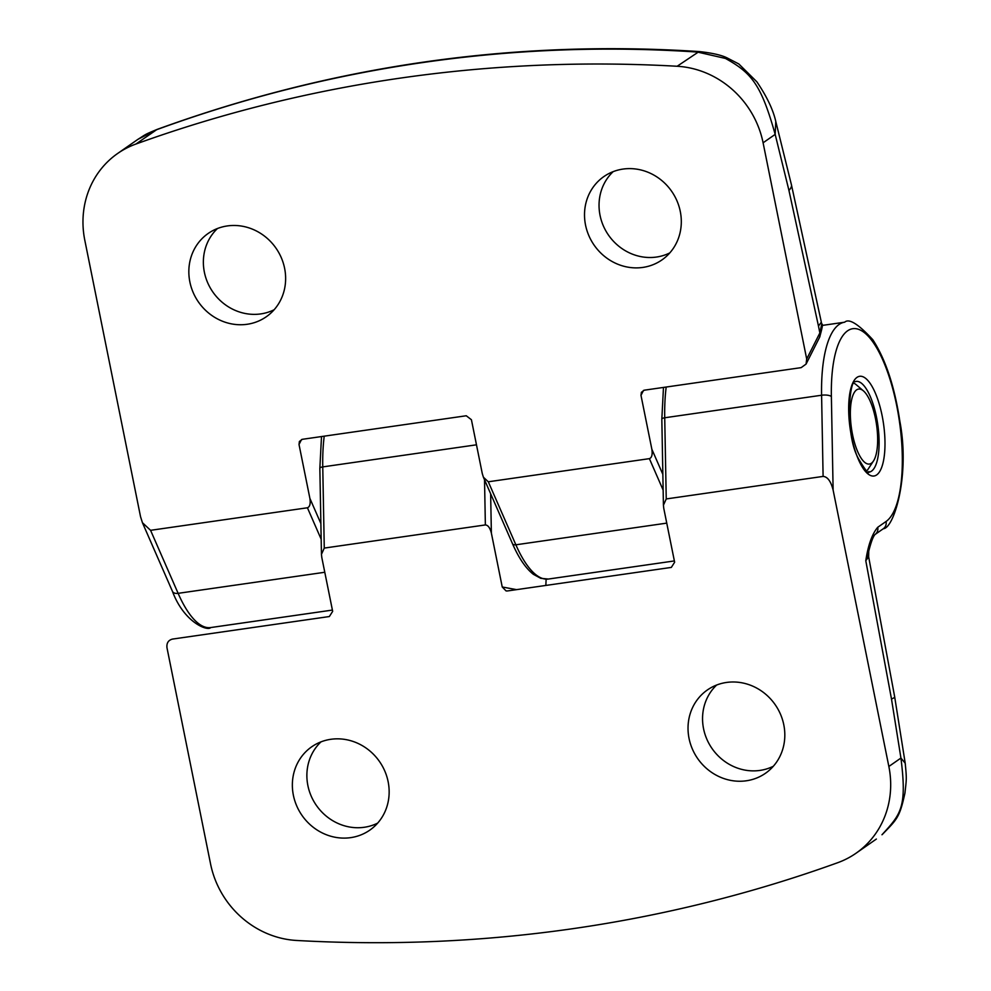 <?xml version="1.0" encoding="UTF-8"?>
<svg xmlns="http://www.w3.org/2000/svg" width="991" height="991" viewBox="0 0 991 991"><rect width="100%" height="100%" fill="white"/><g stroke="black" fill="none" stroke-linecap="round" stroke-linejoin="round"><path stroke-width="1.49" d="M613.156 171.654A49.996 46.453 -124.9 0 0 604.721 228.785A49.996 46.453 -124.9 0 0 656.438 257.053A49.996 46.453 -124.9 0 0 669.805 252.903M642.825 267.421A50.789 47.196 -124.9 0 0 663.623 258.688A50.789 47.196 -124.9 0 0 676.556 199.922A50.789 47.196 -124.9 0 0 622.992 169.077A50.789 47.196 -124.9 0 0 605.588 175.444A50.789 47.196 -124.9 0 0 588.394 234.545A50.789 47.196 -124.9 0 0 642.825 267.421M217.487 228.5A49.996 46.453 -124.9 0 0 209.051 285.643A49.996 46.453 -124.9 0 0 260.769 313.912A49.996 46.453 -124.9 0 0 274.135 309.749M247.155 324.28A50.789 47.196 -124.9 0 0 267.954 315.534A50.789 47.196 -124.9 0 0 280.887 256.78A50.789 47.196 -124.9 0 0 227.323 225.936A50.789 47.196 -124.9 0 0 209.919 232.303A50.789 47.196 -124.9 0 0 192.712 291.391A50.789 47.196 -124.9 0 0 247.155 324.28M818.467 326.039L788.935 190.396L775.173 134.38C761.076 84.198 751.488 72.913 725.437 58.432L697.503 52.065C605.501 45.92 514.118 49.389 423.355 62.458C332.604 75.489 243.588 97.936 156.318 129.821L137.922 139.347C146.135 134.243 143.435 135.11 157.012 129.449L135.94 144.029A1514.929 1407.815 55.1 0 1 401.058 78.004A1514.929 1407.815 55.1 0 1 677.138 66.261A90.899 84.47 55.1 0 1 763.095 142.791L806.699 359.002L819.854 332.951L821.725 324.094L821.341 322.199L818.467 326.039L819.854 332.951A7.569 6.442 -153.2 0 1 819.557 337.374L819.557 337.374C822.357 327.848 823.075 323.425 821.725 324.107M806.699 359.002L806.067 364.081L801.162 367.636L644.311 390.181L641.375 392.325L640.991 395.372L651.855 449.233L662.855 474.367M142.431 522.703L150.57 530.321L178.12 593.336A7.569 4.546 156.4 0 1 172.434 591.317L142.431 522.703L140.536 516.67L84.805 240.256A90.899 84.47 -124.9 0 1 117.607 153.506A90.899 84.47 -124.9 0 1 135.94 144.029M663.14 490.087L649.39 458.647L488.303 481.787L483.41 477.228L482.283 473.599L471.419 419.726L466.265 415.762L302.342 439.31L299.406 441.453L299.022 444.501L309.886 498.374L320.873 523.508M649.39 458.647C651.83 457.718 652.66 454.584 651.855 449.233M150.57 530.321L307.421 507.776C309.861 506.859 310.691 503.713 309.886 498.374M677.138 66.261L699.076 51.557C513.672 39.504 332.976 65.468 156.999 129.462L157.049 129.449M788.935 190.396A60.6 14.147 166.9 0 0 791.437 184.821L775.78 121.472L775.173 134.38L763.095 142.791M699.076 51.544C712.083 52.957 721.411 55.075 727.072 57.887L725.437 58.432M320.997 741.863A49.996 46.453 -124.9 0 0 312.561 799.006A49.996 46.453 -124.9 0 0 364.279 827.274A49.996 46.453 -124.9 0 0 377.645 823.125M330.833 739.298A50.789 47.196 -124.9 0 0 313.429 745.666A50.789 47.196 -124.9 0 0 296.235 804.754A50.789 47.196 -124.9 0 0 350.665 837.643A50.789 47.196 -124.9 0 0 371.476 828.91A50.789 47.196 -124.9 0 0 384.397 770.143A50.789 47.196 -124.9 0 0 330.833 739.298M716.666 685.016A49.996 46.453 -124.9 0 0 708.231 742.148A49.996 46.453 -124.9 0 0 759.948 770.416A49.996 46.453 -124.9 0 0 773.314 766.266M726.502 682.452A50.789 47.196 -124.9 0 0 709.11 688.819A50.789 47.196 -124.9 0 0 691.904 747.908A50.789 47.196 -124.9 0 0 746.334 780.784A50.789 47.196 -124.9 0 0 767.145 772.051A50.789 47.196 -124.9 0 0 780.066 713.285A50.789 47.196 -124.9 0 0 726.502 682.452M876.366 839.055L856.051 853.214A90.899 84.47 -124.9 0 1 837.717 862.703A1514.929 1407.815 55.1 0 1 572.6 928.716A1514.929 1407.815 55.1 0 1 296.532 940.459A90.899 84.47 55.1 0 1 210.563 863.929L166.971 647.73C166.488 643.06 168.334 640.174 172.496 639.084L329.346 616.538L332.666 611.36L321.802 557.487L321.456 554.328L324.268 548.085L485.367 524.933L484.525 479.755M881.978 834.756C900.757 814.156 907.223 807.962 900.93 758.053L891.491 699.014A60.6 4.757 -9.8 0 0 894.675 696.846L868.649 556.831L865.787 560.72C868.141 545.038 872.13 533.901 877.729 527.286L886.053 521.489A98.468 32.951 81.8 0 0 896.657 405.356A98.468 32.951 81.8 0 0 847.602 330.808A98.468 32.951 81.8 0 0 831.375 396.499L833.121 490.062L888.853 766.477A90.899 84.47 -124.9 0 1 856.051 853.214M490.644 493.753L491.375 533.121L502.239 586.994L516.571 589.645M833.121 490.062C830.892 481.279 827.547 476.721 823.1 476.411L666.237 498.944L663.425 505.199L663.772 508.358L674.636 562.219L671.328 567.409L507.404 590.958L506.079 590.933L502.239 586.994M491.375 533.121C490.037 527.856 488.03 525.119 485.367 524.933M888.853 766.477L900.93 758.053L905.204 763.194C906.815 779.62 906.517 778.691 904.932 793.134C899.593 817.55 897.227 819.148 882.188 834.595L882.386 834.41M868.649 556.831L868.748 551.231L865.787 560.72L891.491 699.014M868.698 551.38C871.002 542.188 873.108 536.565 875.016 534.508A7.569 7.036 -124.9 0 0 877.729 527.286M864.796 392.225A37.869 12.672 81.8 0 0 863.421 390.875A37.869 12.672 81.8 0 0 850.352 413.136A37.869 12.672 81.8 0 0 863.198 460.889A37.869 12.672 81.8 0 0 873.492 460.964A37.869 12.672 81.8 0 0 876.8 426.65A37.869 12.672 81.8 0 0 864.796 392.225M853.957 383.22A45.45 15.199 -98.2 0 1 856.236 384.743L863.421 390.875M873.492 460.964L868.314 468.854A45.45 15.199 -98.2 0 1 866.555 470.973M324.788 572.265L178.12 593.336A106.049 35.478 81.8 0 0 210.674 627.563C207.837 631.453 184.029 622.633 172.434 591.317M488.303 481.787L515.865 544.802A106.049 35.478 81.8 0 0 548.419 579.041L674.375 560.931M483.41 477.228L512.446 543.601A4.546 2.725 156.4 0 0 515.865 544.802L666.757 523.124M301.537 439.521L299.022 444.501M643.518 390.38L640.991 395.372M321.171 539.215L307.421 507.776M871.535 471.134A45.821 15.336 81.8 0 0 877.171 420.803A45.821 15.336 81.8 0 0 856.063 381.399L855.357 381.721C849.312 378.512 844.605 434.851 858.615 458.92C871.857 481.13 868.054 468.842 869.107 472.125A45.821 15.336 81.8 0 0 871.535 471.134M856.992 377.385A50.368 16.847 -98.2 0 1 882.089 415.514A50.368 16.847 -98.2 0 1 876.663 474.924A50.368 16.847 -98.2 0 1 851.566 436.796A50.368 16.847 -98.2 0 1 856.992 377.385M823.1 476.411L821.589 395.236A106.049 35.478 -98.2 0 1 839.055 324.491A106.049 35.478 -98.2 0 1 844.679 322.199L821.948 325.469M666.187 387.035A106.049 35.478 81.8 0 0 664.726 417.768L821.589 395.236A7.569 2.49 -1.1 0 1 831.375 396.499M324.218 436.176A106.049 35.478 81.8 0 0 322.756 466.897L324.268 548.085M476.485 444.81L322.756 466.897A4.546 1.499 -1.1 0 0 319.845 468.359L321.456 554.328M663.425 505.199L661.827 419.218A4.546 1.499 -1.1 0 1 664.726 417.768L666.237 498.944M875.016 534.508L883.315 528.723A7.569 7.036 -124.9 0 0 886.053 521.489M210.674 627.563L332.406 610.072M791.437 184.821L821.341 322.199M137.885 139.372L117.607 153.506M775.78 121.435C773.116 109.679 766.811 96.474 756.864 81.819L738.828 63.969L727.109 57.899M806.067 364.081L819.557 337.374M512.446 543.601C518.751 558.069 525.738 568.314 533.381 574.322L540.813 578.348L548.419 579.041M894.675 696.846L905.204 763.194M883.315 528.723C893.845 528.488 910.258 475.779 899.853 421.286C894.625 386.651 885.62 359.473 872.836 339.752C858.355 324.007 848.977 318.148 844.679 322.199M319.845 468.359L321.505 436.56M661.827 419.218L663.475 387.431M546.128 579.202L545.843 585.433"/></g></svg>
